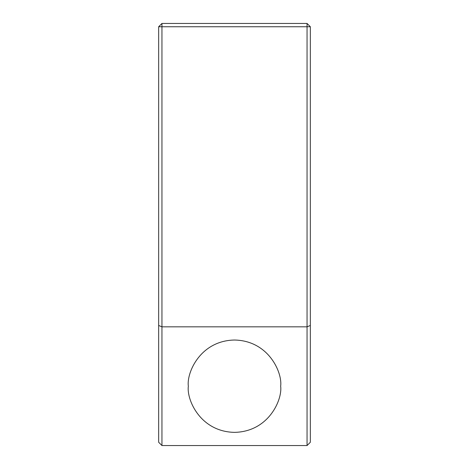 <?xml version="1.0" encoding="UTF-8"?>
<svg xmlns="http://www.w3.org/2000/svg" width="469" height="469" viewBox="0 0 469 469"><rect width="100%" height="100%" fill="white"/><g stroke="black" fill="none" stroke-linecap="round" stroke-linejoin="round"><path stroke-width="0.7" d="M188.333 386.192C186.474 399.699 200.327 431.732 234.5 432.359C268.673 431.732 282.526 399.699 280.667 386.192C282.526 372.685 268.673 340.652 234.5 340.025C200.327 340.652 186.474 372.685 188.333 386.192M310.343 26.745L307.048 26.745L307.048 23.45L310.343 26.745L310.343 415.868M310.343 325.468L310.343 442.249L307.048 445.55L307.048 326.834L310.343 325.468M307.048 26.745L307.048 326.834L161.952 326.834L161.952 26.745L307.048 26.745M158.657 415.868L158.657 325.468L158.657 442.249L161.952 445.55L307.048 445.55M223.086 445.55L224.223 445.55M161.952 445.55L161.952 326.834L158.657 325.468L158.657 26.745L161.952 26.745L161.952 23.45L158.657 26.745M307.048 23.45L161.952 23.45"/></g></svg>
